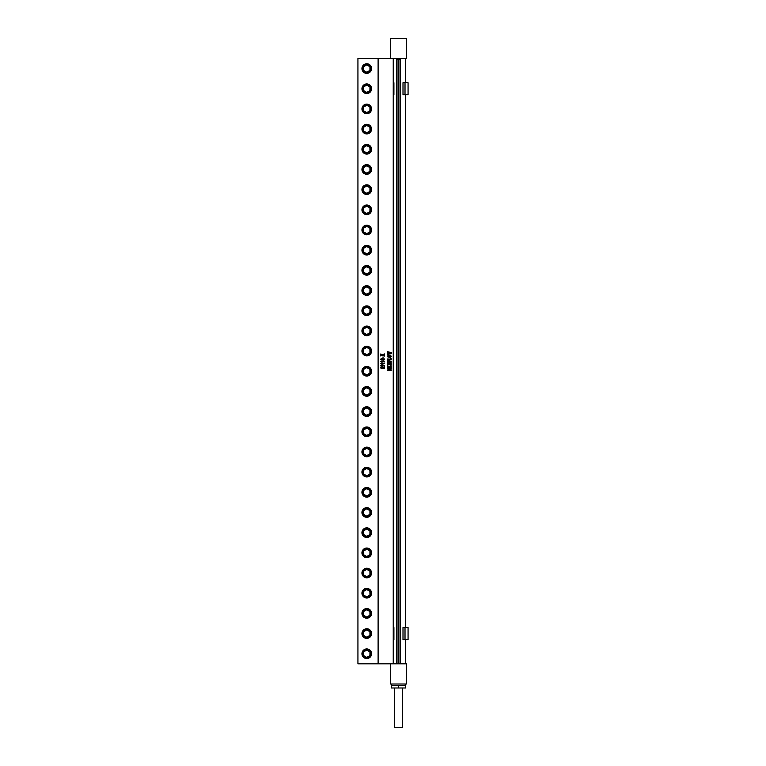 <?xml version="1.0" encoding="UTF-8"?>
<svg xmlns="http://www.w3.org/2000/svg" width="766" height="766" viewBox="0 0 766 766"><rect width="100%" height="100%" fill="white"/><g stroke="black" fill="none" stroke-linecap="round" stroke-linejoin="round"><path stroke-width="1.15" d="M389.396 355.683L387.586 356.324L389.32 356.956L390.717 356.745L390.689 355.864L387.96 355.884L387.96 356.755L389.31 356.956M389.32 355.347L391.292 356.324L389.32 357.291L387.874 356.966L387.385 356.305L387.941 355.635L390.727 355.635L391.292 356.324L390.746 357.013L389.329 357.291M378.107 58.475L357.933 58.475L357.933 663.825L378.107 663.825L378.107 58.475L406.401 58.475L406.401 38.3L390.507 38.3L390.507 58.475M378.107 663.825L393.245 663.825L393.245 58.475M383.833 368.092L381.123 368.379L380.683 367.843L384.494 367.594L384.494 368.341L381.123 368.379M380.759 365.947L380.759 365.229L381.727 366.071L383.153 365.267L384.561 366.052L384.063 366.359L383.44 365.459L382.215 366.32L380.759 365.947M382.588 362.95L384.561 363.601L381.554 364.128L380.683 363.582L381.123 363.17L384.36 363.304L382.646 364.233M381.688 361.236L381.056 361.562L381.468 361.992L380.683 361.456L381.439 360.987L384.101 361.054L384.561 361.676L381.688 361.236L381.056 361.562L381.468 361.992M382.588 358.555L384.561 359.206L381.554 359.742L380.683 359.197L381.123 358.785L384.36 358.909L382.646 359.838M383.019 356.879L383.019 357.636M380.759 353.978L382.425 354.84L384.494 353.93L384.494 354.782L382.856 355.012L384.494 355.338L384.494 356.037L382.655 355.079L380.759 355.999L380.759 355.079L382.224 354.907L380.759 354.677L380.759 353.978L382.425 354.84M387.96 370.189L390.277 368.819L387.472 369.107L387.472 368.417L391.263 368.695L388.257 370.055L391.206 369.777L391.206 370.466L387.472 370.581M388.285 366.062L387.673 367.048L389.157 367.048L388.611 366.244L389.913 366.244L389.358 367.048L390.89 367.038L390.267 365.918L391.206 366.081L391.206 367.613L387.472 367.613L387.472 366.081L388.295 366.062L387.673 367.048M387.472 363.065L389.138 363.927L391.206 363.017L391.206 363.869L389.568 364.109L391.206 364.425L391.206 365.123L389.367 364.166L387.472 365.085L387.472 364.166L388.937 364.003L387.472 363.773L387.472 363.065L389.138 363.927M388.295 360.748L387.673 361.676L389.894 360.997L389.377 361.676L391.206 361.389L391.206 362.241L387.472 362.241L387.472 360.767L388.295 360.748L387.673 361.676M390.679 358.354L391.206 358.325L391.206 359.867L387.472 359.867L387.472 358.967L390.861 359.273L390.679 358.354M387.472 352.322L387.577 351.728L391.292 352.59L388.908 353.107L391.292 353.605L387.472 354.495L387.472 353.758L390.334 353.499L387.472 353.557L387.472 352.781L390.334 352.542L387.807 352.101M382.464 358.842L380.951 359.053L381.746 359.513L384.388 359.206L381.401 358.909L381.037 359.369L382.722 359.551M384.388 367.594L384.388 368.341M380.683 367.843L383.833 367.843M382.473 363.237L380.951 363.438L381.746 363.907L384.388 363.591L381.401 363.304L381.037 363.764L382.722 363.946M383.584 361.112L382.56 361.686M383.259 360.891L384.092 361.054L384.264 362.021M382.282 361.265L381.439 360.987M382.655 355.079L380.759 355.999M384.388 355.338L384.388 356.037M384.178 355.52L382.847 355.012L384.178 354.581M384.388 353.93L384.388 354.782M383.44 365.459L382.205 366.32M383.153 365.267L384.408 365.708L384.187 366.387M381.727 366.071L380.759 365.229M366.761 658.549A4.807 4.807 0 0 0 371.567 653.743A4.807 4.807 0 0 0 366.761 648.926A4.807 4.807 0 0 0 361.945 653.743A4.807 4.807 0 0 0 366.761 658.549M366.761 638.375A4.807 4.807 0 0 0 371.567 633.559A4.807 4.807 0 0 0 366.761 628.752A4.807 4.807 0 0 0 361.945 633.559A4.807 4.807 0 0 0 366.761 638.375M366.761 618.191A4.807 4.807 0 0 0 371.567 613.384A4.807 4.807 0 0 0 366.761 608.568A4.807 4.807 0 0 0 361.945 613.384A4.807 4.807 0 0 0 366.761 618.191M366.761 598.016A4.807 4.807 0 0 0 371.567 593.2A4.807 4.807 0 0 0 366.761 588.393A4.807 4.807 0 0 0 361.945 593.2A4.807 4.807 0 0 0 366.761 598.016M366.761 577.832A4.807 4.807 0 0 0 371.567 573.025A4.807 4.807 0 0 0 366.761 568.219A4.807 4.807 0 0 0 361.945 573.025A4.807 4.807 0 0 0 366.761 577.832M366.761 548.035A4.807 4.807 0 0 0 361.945 552.851A4.807 4.807 0 0 0 366.761 557.658A4.807 4.807 0 0 0 371.567 552.851A4.807 4.807 0 0 0 366.761 548.035M366.761 527.86A4.807 4.807 0 0 0 361.945 532.667A4.807 4.807 0 0 0 366.761 537.483A4.807 4.807 0 0 0 371.567 532.667A4.807 4.807 0 0 0 366.761 527.86M366.761 507.676A4.807 4.807 0 0 0 361.945 512.492A4.807 4.807 0 0 0 366.761 517.299A4.807 4.807 0 0 0 371.567 512.492A4.807 4.807 0 0 0 366.761 507.676M366.761 487.502A4.807 4.807 0 0 0 361.945 492.308A4.807 4.807 0 0 0 366.761 497.124A4.807 4.807 0 0 0 371.567 492.308A4.807 4.807 0 0 0 366.761 487.502M366.761 467.327A4.807 4.807 0 0 0 361.945 472.134A4.807 4.807 0 0 0 366.761 476.94A4.807 4.807 0 0 0 371.567 472.134A4.807 4.807 0 0 0 366.761 467.327M366.761 447.143A4.807 4.807 0 0 0 361.945 451.959A4.807 4.807 0 0 0 366.761 456.766A4.807 4.807 0 0 0 371.567 451.959A4.807 4.807 0 0 0 366.761 447.143M366.761 426.968A4.807 4.807 0 0 0 361.945 431.775A4.807 4.807 0 0 0 366.761 436.591A4.807 4.807 0 0 0 371.567 431.775A4.807 4.807 0 0 0 366.761 426.968M366.761 406.784A4.807 4.807 0 0 0 361.945 411.601A4.807 4.807 0 0 0 366.761 416.407A4.807 4.807 0 0 0 371.567 411.601A4.807 4.807 0 0 0 366.761 406.784M366.761 386.61A4.807 4.807 0 0 0 361.945 391.416A4.807 4.807 0 0 0 366.761 396.233A4.807 4.807 0 0 0 371.567 391.416A4.807 4.807 0 0 0 366.761 386.61M366.761 366.435A4.807 4.807 0 0 0 361.945 371.242A4.807 4.807 0 0 0 366.761 376.049A4.807 4.807 0 0 0 371.567 371.242A4.807 4.807 0 0 0 366.761 366.435M366.761 346.251A4.807 4.807 0 0 0 361.945 351.067A4.807 4.807 0 0 0 366.761 355.874A4.807 4.807 0 0 0 371.567 351.067A4.807 4.807 0 0 0 366.761 346.251M366.761 326.077A4.807 4.807 0 0 0 361.945 330.883A4.807 4.807 0 0 0 366.761 335.7A4.807 4.807 0 0 0 371.567 330.883A4.807 4.807 0 0 0 366.761 326.077M366.761 305.893A4.807 4.807 0 0 0 361.945 310.709A4.807 4.807 0 0 0 366.761 315.515A4.807 4.807 0 0 0 371.567 310.709A4.807 4.807 0 0 0 366.761 305.893M366.761 285.718A4.807 4.807 0 0 0 361.945 290.525A4.807 4.807 0 0 0 366.761 295.341A4.807 4.807 0 0 0 371.567 290.525A4.807 4.807 0 0 0 366.761 285.718M366.761 265.543A4.807 4.807 0 0 0 361.945 270.35A4.807 4.807 0 0 0 366.761 275.157A4.807 4.807 0 0 0 371.567 270.35A4.807 4.807 0 0 0 366.761 265.543M366.761 245.359A4.807 4.807 0 0 0 361.945 250.176A4.807 4.807 0 0 0 366.761 254.982A4.807 4.807 0 0 0 371.567 250.176A4.807 4.807 0 0 0 366.761 245.359M366.761 225.185A4.807 4.807 0 0 0 361.945 229.992A4.807 4.807 0 0 0 366.761 234.808A4.807 4.807 0 0 0 371.567 229.992A4.807 4.807 0 0 0 366.761 225.185M366.761 205.01A4.807 4.807 0 0 0 361.945 209.817A4.807 4.807 0 0 0 366.761 214.624A4.807 4.807 0 0 0 371.567 209.817A4.807 4.807 0 0 0 366.761 205.01M366.761 184.826A4.807 4.807 0 0 0 361.945 189.633A4.807 4.807 0 0 0 366.761 194.449A4.807 4.807 0 0 0 371.567 189.633A4.807 4.807 0 0 0 366.761 184.826M366.761 164.652A4.807 4.807 0 0 0 361.945 169.458A4.807 4.807 0 0 0 366.761 174.265A4.807 4.807 0 0 0 371.567 169.458A4.807 4.807 0 0 0 366.761 164.652M366.761 144.468A4.807 4.807 0 0 0 361.945 149.284A4.807 4.807 0 0 0 366.761 154.09A4.807 4.807 0 0 0 371.567 149.284A4.807 4.807 0 0 0 366.761 144.468M366.761 124.293A4.807 4.807 0 0 0 361.945 129.1A4.807 4.807 0 0 0 366.761 133.916A4.807 4.807 0 0 0 371.567 129.1A4.807 4.807 0 0 0 366.761 124.293M366.761 104.119A4.807 4.807 0 0 0 361.945 108.925A4.807 4.807 0 0 0 366.761 113.732A4.807 4.807 0 0 0 371.567 108.925A4.807 4.807 0 0 0 366.761 104.119M366.761 83.934A4.807 4.807 0 0 0 361.945 88.741A4.807 4.807 0 0 0 366.761 93.557A4.807 4.807 0 0 0 371.567 88.741A4.807 4.807 0 0 0 366.761 83.934M366.761 63.76A4.807 4.807 0 0 0 361.945 68.567A4.807 4.807 0 0 0 366.761 73.373A4.807 4.807 0 0 0 371.567 68.567A4.807 4.807 0 0 0 366.761 63.76M366.761 637.973A4.414 4.414 0 0 0 371.175 633.559A4.414 4.414 0 0 0 366.761 629.145A4.414 4.414 0 0 0 362.347 633.559A4.414 4.414 0 0 0 366.761 637.973M366.761 617.798A4.414 4.414 0 0 0 371.175 613.384A4.414 4.414 0 0 0 366.761 608.97A4.414 4.414 0 0 0 362.347 613.384A4.414 4.414 0 0 0 366.761 617.798M366.761 597.614A4.414 4.414 0 0 0 371.175 593.2A4.414 4.414 0 0 0 366.761 588.795A4.414 4.414 0 0 0 362.347 593.2A4.414 4.414 0 0 0 366.761 597.614M366.761 577.44A4.414 4.414 0 0 0 371.175 573.025A4.414 4.414 0 0 0 366.761 568.611A4.414 4.414 0 0 0 362.347 573.025A4.414 4.414 0 0 0 366.761 577.44M366.761 548.437A4.414 4.414 0 0 0 362.347 552.851A4.414 4.414 0 0 0 366.761 557.265A4.414 4.414 0 0 0 371.175 552.851A4.414 4.414 0 0 0 366.761 548.437M366.761 528.253A4.414 4.414 0 0 0 362.347 532.667A4.414 4.414 0 0 0 366.761 537.081A4.414 4.414 0 0 0 371.175 532.667A4.414 4.414 0 0 0 366.761 528.253M366.761 508.078A4.414 4.414 0 0 0 362.347 512.492A4.414 4.414 0 0 0 366.761 516.906A4.414 4.414 0 0 0 371.175 512.492A4.414 4.414 0 0 0 366.761 508.078M366.761 487.904A4.414 4.414 0 0 0 362.347 492.308A4.414 4.414 0 0 0 366.761 496.722A4.414 4.414 0 0 0 371.175 492.308A4.414 4.414 0 0 0 366.761 487.904M366.761 467.72A4.414 4.414 0 0 0 362.347 472.134A4.414 4.414 0 0 0 366.761 476.548A4.414 4.414 0 0 0 371.175 472.134A4.414 4.414 0 0 0 366.761 467.72M366.761 447.545A4.414 4.414 0 0 0 362.347 451.959A4.414 4.414 0 0 0 366.761 456.373A4.414 4.414 0 0 0 371.175 451.959A4.414 4.414 0 0 0 366.761 447.545M366.761 427.361A4.414 4.414 0 0 0 362.347 431.775A4.414 4.414 0 0 0 366.761 436.189A4.414 4.414 0 0 0 371.175 431.775A4.414 4.414 0 0 0 366.761 427.361M366.761 407.186A4.414 4.414 0 0 0 362.347 411.601A4.414 4.414 0 0 0 366.761 416.015A4.414 4.414 0 0 0 371.175 411.601A4.414 4.414 0 0 0 366.761 407.186M366.761 387.012A4.414 4.414 0 0 0 362.347 391.416A4.414 4.414 0 0 0 366.761 395.83A4.414 4.414 0 0 0 371.175 391.416A4.414 4.414 0 0 0 366.761 387.012M366.761 366.828A4.414 4.414 0 0 0 362.347 371.242A4.414 4.414 0 0 0 366.761 375.656A4.414 4.414 0 0 0 371.175 371.242A4.414 4.414 0 0 0 366.761 366.828M366.761 346.653A4.414 4.414 0 0 0 362.347 351.067A4.414 4.414 0 0 0 366.761 355.481A4.414 4.414 0 0 0 371.175 351.067A4.414 4.414 0 0 0 366.761 346.653M366.761 326.469A4.414 4.414 0 0 0 362.347 330.883A4.414 4.414 0 0 0 366.761 335.297A4.414 4.414 0 0 0 371.175 330.883A4.414 4.414 0 0 0 366.761 326.469M366.761 306.295A4.414 4.414 0 0 0 362.347 310.709A4.414 4.414 0 0 0 366.761 315.123A4.414 4.414 0 0 0 371.175 310.709A4.414 4.414 0 0 0 366.761 306.295M366.761 286.12A4.414 4.414 0 0 0 362.347 290.525A4.414 4.414 0 0 0 366.761 294.939A4.414 4.414 0 0 0 371.175 290.525A4.414 4.414 0 0 0 366.761 286.12M366.761 265.936A4.414 4.414 0 0 0 362.347 270.35A4.414 4.414 0 0 0 366.761 274.764A4.414 4.414 0 0 0 371.175 270.35A4.414 4.414 0 0 0 366.761 265.936M366.761 245.762A4.414 4.414 0 0 0 362.347 250.176A4.414 4.414 0 0 0 366.761 254.59A4.414 4.414 0 0 0 371.175 250.176A4.414 4.414 0 0 0 366.761 245.762M366.761 225.577A4.414 4.414 0 0 0 362.347 229.992A4.414 4.414 0 0 0 366.761 234.406A4.414 4.414 0 0 0 371.175 229.992A4.414 4.414 0 0 0 366.761 225.577M366.761 205.403A4.414 4.414 0 0 0 362.347 209.817A4.414 4.414 0 0 0 366.761 214.231A4.414 4.414 0 0 0 371.175 209.817A4.414 4.414 0 0 0 366.761 205.403M366.761 185.228A4.414 4.414 0 0 0 362.347 189.633A4.414 4.414 0 0 0 366.761 194.047A4.414 4.414 0 0 0 371.175 189.633A4.414 4.414 0 0 0 366.761 185.228M366.761 165.044A4.414 4.414 0 0 0 362.347 169.458A4.414 4.414 0 0 0 366.761 173.872A4.414 4.414 0 0 0 371.175 169.458A4.414 4.414 0 0 0 366.761 165.044M366.761 144.87A4.414 4.414 0 0 0 362.347 149.284A4.414 4.414 0 0 0 366.761 153.698A4.414 4.414 0 0 0 371.175 149.284A4.414 4.414 0 0 0 366.761 144.87M366.761 124.686A4.414 4.414 0 0 0 362.347 129.1A4.414 4.414 0 0 0 366.761 133.514A4.414 4.414 0 0 0 371.175 129.1A4.414 4.414 0 0 0 366.761 124.686M366.761 104.511A4.414 4.414 0 0 0 362.347 108.925A4.414 4.414 0 0 0 366.761 113.339A4.414 4.414 0 0 0 371.175 108.925A4.414 4.414 0 0 0 366.761 104.511M366.761 84.337A4.414 4.414 0 0 0 362.347 88.741A4.414 4.414 0 0 0 366.761 93.155A4.414 4.414 0 0 0 371.175 88.741A4.414 4.414 0 0 0 366.761 84.337M366.761 64.153A4.414 4.414 0 0 0 362.347 68.567A4.414 4.414 0 0 0 366.761 72.981A4.414 4.414 0 0 0 371.175 68.567A4.414 4.414 0 0 0 366.761 64.153M369.94 631.73L366.761 629.891L363.582 631.73L363.582 635.397L366.761 637.226L369.94 635.397L369.94 631.73M369.94 611.546L366.761 609.717L363.582 611.546L363.582 615.213L366.761 617.051L369.94 615.213L369.94 611.546M369.94 591.371L366.761 589.533L363.582 591.371L363.582 595.038L366.761 596.877L369.94 595.038L369.94 591.371M369.94 571.187L366.761 569.358L363.582 571.187L363.582 574.864L366.761 576.693L369.94 574.864L369.94 571.187M369.94 551.013L366.761 549.174L363.582 551.013L363.582 554.68L366.761 556.518L369.94 554.68L369.94 551.013M369.94 530.838L366.761 529L363.582 530.838L363.582 534.505L366.761 536.334L369.94 534.505L369.94 530.838M369.94 510.654L366.761 508.825L363.582 510.654L363.582 514.321L366.761 516.16L369.94 514.321L369.94 510.654M369.94 490.479L366.761 488.641L363.582 490.479L363.582 494.147L366.761 495.985L369.94 494.147L369.94 490.479M369.94 470.295L366.761 468.466L363.582 470.295L363.582 473.972L366.761 475.801L369.94 473.972L369.94 470.295M369.94 450.121L366.761 448.282L363.582 450.121L363.582 453.788L366.761 455.626L369.94 453.788L369.94 450.121M369.94 429.946L366.761 428.108L363.582 429.946L363.582 433.613L366.761 435.442L369.94 433.613L369.94 429.946M369.94 409.762L366.761 407.933L363.582 409.762L363.582 413.429L366.761 415.268L369.94 413.429L369.94 409.762M369.94 389.588L366.761 387.749L363.582 389.588L363.582 393.255L366.761 395.093L369.94 393.255L369.94 389.588M369.94 369.404L366.761 367.575L363.582 369.404L363.582 373.08L366.761 374.909L369.94 373.08L369.94 369.404M369.94 349.229L366.761 347.391L363.582 349.229L363.582 352.896L366.761 354.735L369.94 352.896L369.94 349.229M369.94 329.054L366.761 327.216L363.582 329.054L363.582 332.722L366.761 334.55L369.94 332.722L369.94 329.054M369.94 308.87L366.761 307.042L363.582 308.87L363.582 312.538L366.761 314.376L369.94 312.538L369.94 308.87M369.94 288.696L366.761 286.857L363.582 288.696L363.582 292.363L366.761 294.201L369.94 292.363L369.94 288.696M369.94 268.512L366.761 266.683L363.582 268.512L363.582 272.189L366.761 274.017L369.94 272.189L369.94 268.512M369.94 248.337L366.761 246.499L363.582 248.337L363.582 252.004L366.761 253.843L369.94 252.004L369.94 248.337M369.94 228.163L366.761 226.324L363.582 228.163L363.582 231.83L366.761 233.659L369.94 231.83L369.94 228.163M369.94 207.979L366.761 206.15L363.582 207.979L363.582 211.646L366.761 213.484L369.94 211.646L369.94 207.979M369.94 187.804L366.761 185.966L363.582 187.804L363.582 191.471L366.761 193.31L369.94 191.471L369.94 187.804M369.94 167.62L366.761 165.791L363.582 167.62L363.582 171.297L366.761 173.126L369.94 171.297L369.94 167.62M369.94 147.445L366.761 145.607L363.582 147.445L363.582 151.113L366.761 152.951L369.94 151.113L369.94 147.445M369.94 127.271L366.761 125.433L363.582 127.271L363.582 130.938L366.761 132.777L369.94 130.938L369.94 127.271M369.94 107.087L366.761 105.258L363.582 107.087L363.582 110.764L366.761 112.592L369.94 110.764L369.94 107.087M369.94 86.912L366.761 85.074L363.582 86.912L363.582 90.579L366.761 92.418L369.94 90.579L369.94 86.912M369.94 66.728L366.761 64.899L363.582 66.728L363.582 70.405L366.761 72.234L369.94 70.405L369.94 66.728M366.761 658.157A4.414 4.414 0 0 0 371.175 653.743A4.414 4.414 0 0 0 366.761 649.329A4.414 4.414 0 0 0 362.347 653.743A4.414 4.414 0 0 0 366.761 658.157M369.94 651.904L366.761 650.066L363.582 651.904L363.582 655.572L366.761 657.41L369.94 655.572L369.94 651.904M357.933 183.342L357.933 184.979M388.611 366.244L389.904 366.244L389.348 367.048M390.267 365.918L391.206 366.081L391.1 367.613M390.545 367.335L387.472 367.613M387.472 351.728L391.292 352.59L388.898 353.107L391.292 353.605L387.472 354.495M388.554 353.174L387.472 353.557M391.1 363.017L391.1 363.869M390.89 363.678L389.559 364.109L390.89 364.616M391.1 364.425L391.1 365.123M389.367 364.166L387.472 365.085M390.191 358.162L391.206 358.325L391.1 359.867M390.536 359.58L387.472 359.867M387.472 358.967L390.536 359.302M388.63 360.997L389.894 360.997L389.367 361.676M391.1 361.389L391.1 362.241M390.545 361.954L387.472 362.241M390.267 368.819L387.472 369.107M387.472 368.417L391.263 368.695L388.257 370.055M391.1 369.777L391.1 370.466M408.067 94.754L403.002 94.754L403.002 82.738L405.013 82.738L403.002 82.738L403.002 94.754L408.067 94.754L408.067 82.738L405.013 82.738L405.013 94.754L405.013 82.738L408.067 82.738L408.067 94.754M393.906 94.754L393.245 94.754L393.906 94.754L393.906 82.738L393.245 82.738L393.906 82.738L393.906 94.754M408.067 639.572L403.002 639.572L403.002 627.555L405.013 627.555L403.002 627.555L403.002 639.572L408.067 639.572L408.067 627.555L405.013 627.555L405.013 639.572L405.013 627.555L408.067 627.555L408.067 639.572M393.906 639.572L393.245 639.572L393.906 639.572L393.906 627.555L393.245 627.555L393.906 627.555L393.906 639.572M402.428 687.983L402.428 727.7L394.48 727.7L394.48 687.983M398.454 685.599L405.607 685.599L405.607 687.983L391.302 687.983L391.302 685.599L398.454 685.599L398.454 687.983M390.507 663.825L390.507 684.009L406.401 684.009L406.401 663.825L393.245 663.825M398.061 59.269L398.061 663.825M396.625 663.825L396.625 59.269L400.283 59.269L400.283 663.825M398.856 59.269L398.856 663.825M366.761 637.819A4.251 4.251 0 0 0 371.012 633.559A4.251 4.251 0 0 0 366.761 629.307A4.251 4.251 0 0 0 362.5 633.559A4.251 4.251 0 0 0 366.761 637.819M366.761 617.635A4.251 4.251 0 0 0 371.012 613.384A4.251 4.251 0 0 0 366.761 609.133A4.251 4.251 0 0 0 362.5 613.384A4.251 4.251 0 0 0 366.761 617.635M366.761 597.461A4.251 4.251 0 0 0 371.012 593.2A4.251 4.251 0 0 0 366.761 588.949A4.251 4.251 0 0 0 362.5 593.2A4.251 4.251 0 0 0 366.761 597.461M366.761 577.277A4.251 4.251 0 0 0 371.012 573.025A4.251 4.251 0 0 0 366.761 568.774A4.251 4.251 0 0 0 362.5 573.025A4.251 4.251 0 0 0 366.761 577.277M366.761 548.59A4.251 4.251 0 0 0 362.5 552.851A4.251 4.251 0 0 0 366.761 557.102A4.251 4.251 0 0 0 371.012 552.851A4.251 4.251 0 0 0 366.761 548.59M366.761 528.416A4.251 4.251 0 0 0 362.5 532.667A4.251 4.251 0 0 0 366.761 536.928A4.251 4.251 0 0 0 371.012 532.667A4.251 4.251 0 0 0 366.761 528.416M366.761 508.241A4.251 4.251 0 0 0 362.5 512.492A4.251 4.251 0 0 0 366.761 516.744A4.251 4.251 0 0 0 371.012 512.492A4.251 4.251 0 0 0 366.761 508.241M366.761 488.057A4.251 4.251 0 0 0 362.5 492.308A4.251 4.251 0 0 0 366.761 496.569A4.251 4.251 0 0 0 371.012 492.308A4.251 4.251 0 0 0 366.761 488.057M366.761 467.882A4.251 4.251 0 0 0 362.5 472.134A4.251 4.251 0 0 0 366.761 476.385A4.251 4.251 0 0 0 371.012 472.134A4.251 4.251 0 0 0 366.761 467.882M366.761 447.698A4.251 4.251 0 0 0 362.5 451.959A4.251 4.251 0 0 0 366.761 456.21A4.251 4.251 0 0 0 371.012 451.959A4.251 4.251 0 0 0 366.761 447.698M366.761 427.524A4.251 4.251 0 0 0 362.5 431.775A4.251 4.251 0 0 0 366.761 436.036A4.251 4.251 0 0 0 371.012 431.775A4.251 4.251 0 0 0 366.761 427.524M366.761 407.349A4.251 4.251 0 0 0 362.5 411.601A4.251 4.251 0 0 0 366.761 415.852A4.251 4.251 0 0 0 371.012 411.601A4.251 4.251 0 0 0 366.761 407.349M366.761 387.165A4.251 4.251 0 0 0 362.5 391.416A4.251 4.251 0 0 0 366.761 395.677A4.251 4.251 0 0 0 371.012 391.416A4.251 4.251 0 0 0 366.761 387.165M366.761 366.991A4.251 4.251 0 0 0 362.5 371.242A4.251 4.251 0 0 0 366.761 375.493A4.251 4.251 0 0 0 371.012 371.242A4.251 4.251 0 0 0 366.761 366.991M366.761 346.806A4.251 4.251 0 0 0 362.5 351.067A4.251 4.251 0 0 0 366.761 355.319A4.251 4.251 0 0 0 371.012 351.067A4.251 4.251 0 0 0 366.761 346.806M366.761 326.632A4.251 4.251 0 0 0 362.5 330.883A4.251 4.251 0 0 0 366.761 335.144A4.251 4.251 0 0 0 371.012 330.883A4.251 4.251 0 0 0 366.761 326.632M366.761 306.457A4.251 4.251 0 0 0 362.5 310.709A4.251 4.251 0 0 0 366.761 314.96A4.251 4.251 0 0 0 371.012 310.709A4.251 4.251 0 0 0 366.761 306.457M366.761 286.273A4.251 4.251 0 0 0 362.5 290.525A4.251 4.251 0 0 0 366.761 294.786A4.251 4.251 0 0 0 371.012 290.525A4.251 4.251 0 0 0 366.761 286.273M366.761 266.099A4.251 4.251 0 0 0 362.5 270.35A4.251 4.251 0 0 0 366.761 274.601A4.251 4.251 0 0 0 371.012 270.35A4.251 4.251 0 0 0 366.761 266.099M366.761 245.915A4.251 4.251 0 0 0 362.5 250.176A4.251 4.251 0 0 0 366.761 254.427A4.251 4.251 0 0 0 371.012 250.176A4.251 4.251 0 0 0 366.761 245.915M366.761 225.74A4.251 4.251 0 0 0 362.5 229.992A4.251 4.251 0 0 0 366.761 234.252A4.251 4.251 0 0 0 371.012 229.992A4.251 4.251 0 0 0 366.761 225.74M366.761 205.566A4.251 4.251 0 0 0 362.5 209.817A4.251 4.251 0 0 0 366.761 214.068A4.251 4.251 0 0 0 371.012 209.817A4.251 4.251 0 0 0 366.761 205.566M366.761 185.382A4.251 4.251 0 0 0 362.5 189.633A4.251 4.251 0 0 0 366.761 193.894A4.251 4.251 0 0 0 371.012 189.633A4.251 4.251 0 0 0 366.761 185.382M366.761 165.207A4.251 4.251 0 0 0 362.5 169.458A4.251 4.251 0 0 0 366.761 173.71A4.251 4.251 0 0 0 371.012 169.458A4.251 4.251 0 0 0 366.761 165.207M366.761 145.023A4.251 4.251 0 0 0 362.5 149.284A4.251 4.251 0 0 0 366.761 153.535A4.251 4.251 0 0 0 371.012 149.284A4.251 4.251 0 0 0 366.761 145.023M366.761 124.848A4.251 4.251 0 0 0 362.5 129.1A4.251 4.251 0 0 0 366.761 133.361A4.251 4.251 0 0 0 371.012 129.1A4.251 4.251 0 0 0 366.761 124.848M366.761 104.674A4.251 4.251 0 0 0 362.5 108.925A4.251 4.251 0 0 0 366.761 113.177A4.251 4.251 0 0 0 371.012 108.925A4.251 4.251 0 0 0 366.761 104.674M366.761 84.49A4.251 4.251 0 0 0 362.5 88.741A4.251 4.251 0 0 0 366.761 93.002A4.251 4.251 0 0 0 371.012 88.741A4.251 4.251 0 0 0 366.761 84.49M366.761 64.315A4.251 4.251 0 0 0 362.5 68.567A4.251 4.251 0 0 0 366.761 72.818A4.251 4.251 0 0 0 371.012 68.567A4.251 4.251 0 0 0 366.761 64.315M366.761 649.482A4.251 4.251 0 0 0 362.5 653.743A4.251 4.251 0 0 0 366.761 657.994A4.251 4.251 0 0 0 371.012 653.743A4.251 4.251 0 0 0 366.761 649.482M391.704 685.599L391.704 684.009M405.204 685.599L405.204 684.009M405.607 663.825L405.607 639.572M405.607 627.555L405.607 94.754M405.607 82.738L405.607 58.475"/></g></svg>
